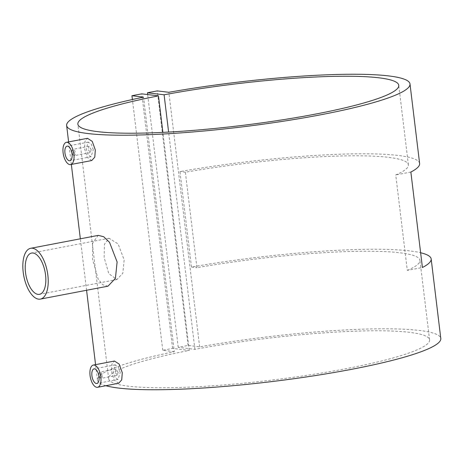 <?xml version="1.0" encoding="UTF-8"?>
<svg xmlns="http://www.w3.org/2000/svg" width="464" height="464" viewBox="0 0 464 464"><rect width="100%" height="100%" fill="white"/><g stroke="black" fill="none" stroke-linecap="round" stroke-linejoin="round"><path stroke-width="0.35" stroke-dasharray="2.32 1.74" d="M118.14 372.331L117.177 375.324L115.055 371.954L115.965 368.973L118.14 372.331M102.208 375.376A3.231 1.496 79.2 0 1 101.274 378.363A3.231 1.496 79.2 0 1 100.415 378.044A3.231 1.496 79.2 0 1 99.122 374.999A3.231 1.496 79.2 0 1 99.383 372.627A3.231 1.496 79.2 0 1 100.056 372.012A3.231 1.496 79.2 0 1 102.208 375.376M101.117 375.463A2.424 1.119 79.2 0 1 99.777 377.464A2.424 1.119 79.2 0 1 98.803 375.185A2.424 1.119 79.2 0 1 99 373.398A2.424 1.119 79.2 0 1 100.189 373.218A2.424 1.119 79.2 0 1 101.117 375.463M120.257 372.551L118.279 366.879L115.176 364.843L113.17 371.687L114.985 377.394L117.972 379.448L120.257 372.551M118.703 383.258L114.208 380.126L111.499 371.432L111.795 364.339L114.457 361.033M91.188 149.605L90.225 152.598L88.102 149.228L89.013 146.247L91.188 149.605M72.169 152.273A3.231 1.496 -100.8 0 0 73.463 155.318A3.231 1.496 -100.8 0 0 74.321 155.637A3.231 1.496 -100.8 0 0 75.255 152.65A3.231 1.496 -100.8 0 0 73.103 149.286A3.231 1.496 -100.8 0 0 72.43 149.895A3.231 1.496 -100.8 0 0 72.169 152.273M71.85 152.453A2.424 1.119 -100.8 0 0 72.825 154.738A2.424 1.119 -100.8 0 0 74.165 152.737A2.424 1.119 -100.8 0 0 73.237 150.493A2.424 1.119 -100.8 0 0 72.048 150.672A2.424 1.119 -100.8 0 0 71.85 152.453M93.305 149.826L91.321 144.153L88.224 142.117L86.211 148.961L88.032 154.669L91.019 156.722L93.305 149.826M91.75 160.532L87.255 157.4L84.547 148.7L84.842 141.613L87.505 138.307M107.984 286.178L102.747 284.786L98.095 278.939L92.464 258.958L92.719 242.829L98.275 235.376M104.127 257.45L104.412 244.337L109.028 238.258L118.105 243.942L124.161 259.892L122.85 273.209L116.916 279.537L108.814 273.673L104.127 257.45M419.624 163.502A172.933 22.475 -6.9 0 0 179.939 171.581L191.493 267.038A172.933 22.475 173.1 0 1 420.628 252.747M105.879 385.712A172.933 22.475 173.1 0 1 97.434 380.051A172.933 22.475 173.1 0 1 174.302 351.683L143.498 97.138M174.302 351.683L162.748 350.274L172.602 348.389L189.271 350.424A161.623 21.002 -6.9 0 0 108.663 378.694A161.623 21.002 -6.9 0 0 271.637 380.126A161.623 21.002 -6.9 0 0 429.571 339.857A161.623 21.002 -6.9 0 0 194.903 349.346L178.228 347.316L188.082 345.431L199.642 346.84A172.933 22.475 173.1 0 1 440.8 338.5M199.642 346.84L168.838 92.295M407.299 270.384A161.623 21.002 -6.9 0 0 419.943 260.316A161.623 21.002 -6.9 0 0 196.91 267.693L185.356 172.243A161.623 21.002 173.1 0 1 408.39 164.859A161.623 21.002 173.1 0 1 395.746 174.934L407.299 270.384L422.414 267.502M189.271 350.424L162.887 132.373M194.903 349.346L168.612 132.072M162.748 350.274L132.402 99.511M172.602 348.389L141.798 93.844M178.228 347.316L147.645 94.557M188.082 345.431L157.279 90.886M410.86 172.045L395.746 174.934M185.356 172.243L179.939 171.581M191.493 267.038L196.91 267.693M117.177 375.324L101.274 378.363M99.777 377.464L100.415 378.044M115.176 364.843L94.059 368.88M90.225 152.598L74.321 155.637M72.825 154.738L73.463 155.318M88.224 142.117L67.106 146.154M109.028 238.258L31.581 253.06M97.434 380.051L95.567 364.646M86.571 290.273L80.342 238.803M71.34 164.43L68.614 141.914M429.571 339.857L419.943 260.316M408.39 164.859L398.767 85.312M108.663 378.694L77.859 124.149M116.916 279.537L39.469 294.333M91.019 156.722L69.902 160.759M72.048 150.672L72.43 149.895M89.013 146.247L73.103 149.286M117.972 379.453L96.854 383.484M99 373.398L99.383 372.627M115.965 368.973L100.056 372.012"/><path stroke-width="0.7" d="M91.913 375.753A7.436 3.439 79.2 0 1 94.059 368.88A7.436 3.439 79.2 0 1 99 376.617A7.436 3.439 79.2 0 1 96.854 383.484A7.436 3.439 79.2 0 1 91.913 375.753M93.334 365.069L114.457 361.033L119.207 364.118L122.287 372.743L121.719 379.888L118.703 383.258L97.579 387.295A11.316 5.232 79.2 0 1 90.062 375.527A11.316 5.232 79.2 0 1 93.334 365.069A11.316 5.232 79.2 0 1 100.85 376.843A11.316 5.232 79.2 0 1 97.579 387.295M72.048 153.886A7.436 3.439 -100.8 0 0 67.106 146.154A7.436 3.439 -100.8 0 0 64.96 153.021A7.436 3.439 -100.8 0 0 69.902 160.759A7.436 3.439 -100.8 0 0 72.048 153.886M66.381 142.344L87.505 138.307L92.255 141.387L95.335 150.017L94.766 157.157L91.75 160.532L70.627 164.569A11.316 5.232 -100.8 0 0 73.898 154.112A11.316 5.232 -100.8 0 0 66.381 142.344A11.316 5.232 -100.8 0 0 63.11 152.801A11.316 5.232 -100.8 0 0 70.627 164.569M30.676 248.298L98.275 235.376L103.704 236.733L109.533 242.353L117.114 261.963L115.408 278.371L107.984 286.178L40.38 299.094A25.862 11.954 -100.8 0 0 47.856 275.198A25.862 11.954 -100.8 0 0 30.676 248.298A25.862 11.954 -100.8 0 0 23.2 272.194A25.862 11.954 -100.8 0 0 40.38 299.094M45.542 274.92A21.013 9.715 -100.8 0 0 31.581 253.06A21.013 9.715 -100.8 0 0 25.514 272.478A21.013 9.715 -100.8 0 0 39.469 294.333A21.013 9.715 -100.8 0 0 45.542 274.92M420.628 252.747A172.933 22.475 173.1 0 1 431.172 258.953A172.933 22.475 173.1 0 1 422.414 267.502L410.86 172.045A172.933 22.475 -6.9 0 0 419.624 163.502L409.996 83.955A172.933 22.475 173.1 0 1 241.013 127.043A172.933 22.475 173.1 0 1 66.63 125.506A172.933 22.475 173.1 0 1 143.498 97.138L131.944 95.729L141.798 93.844L158.468 95.88A161.623 21.002 -6.9 0 0 77.859 124.149A161.623 21.002 -6.9 0 0 240.839 125.582A161.623 21.002 -6.9 0 0 398.767 85.312A161.623 21.002 -6.9 0 0 164.099 94.801L147.424 92.771L157.279 90.886L168.838 92.295A172.933 22.475 173.1 0 1 409.996 83.955M431.172 258.953L440.8 338.5A172.933 22.475 173.1 0 1 297.407 378.235A172.933 22.475 173.1 0 1 105.879 385.712M162.887 132.373L158.468 95.88M168.612 132.072L164.099 94.801M132.402 99.511L131.944 95.729M147.645 94.557L147.424 92.771M95.567 364.646L86.571 290.273M80.342 238.803L71.34 164.43M68.614 141.914L66.63 125.506"/></g></svg>
